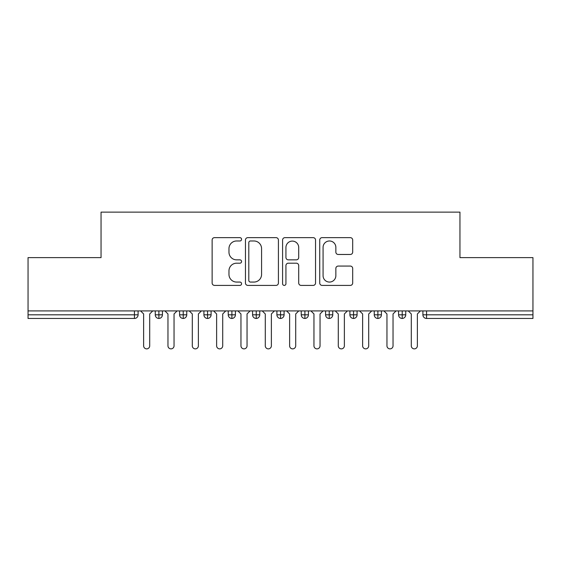 <?xml version="1.0" encoding="UTF-8"?>
<svg xmlns="http://www.w3.org/2000/svg" width="561" height="561" viewBox="0 0 561 561"><rect width="100%" height="100%" fill="white"/><g stroke="black" fill="none" stroke-linecap="round" stroke-linejoin="round"><path stroke-width="0.84" d="M241.567 239.309A1.669 1.669 0 0 0 239.898 237.64L214.519 237.64A2.391 2.391 0 0 0 212.135 240.024L212.135 283.017A2.391 2.391 0 0 0 214.519 285.402L239.898 285.402A1.669 1.669 0 0 0 241.567 283.733A1.669 1.669 0 0 0 239.898 282.064L236.616 282.064A7.644 7.644 0 0 1 228.972 274.42L228.972 270.837A7.644 7.644 0 0 1 236.616 263.193L239.898 263.193A1.669 1.669 0 0 0 241.567 261.517A1.669 1.669 0 0 0 239.898 259.848L236.616 259.848A7.644 7.644 0 0 1 228.972 252.205L228.972 248.621A7.644 7.644 0 0 1 236.616 240.978L239.898 240.978A1.669 1.669 0 0 0 241.567 239.309M350.302 254.477A2.391 2.391 0 0 0 352.687 252.085L352.687 240.024A2.391 2.391 0 0 0 350.302 237.64L322.119 237.64A2.391 2.391 0 0 0 319.728 240.024L319.728 283.017A2.391 2.391 0 0 0 322.119 285.402L350.302 285.402A2.391 2.391 0 0 0 352.687 283.017L352.687 268.446A2.391 2.391 0 0 0 350.302 266.061L338.241 266.061A2.391 2.391 0 0 0 335.85 268.446L335.85 275.675A6.388 6.388 0 0 1 329.461 282.064A6.388 6.388 0 0 1 323.073 275.675L323.073 247.366A6.388 6.388 0 0 1 329.461 240.978A6.388 6.388 0 0 1 335.85 247.366L335.85 252.085A2.391 2.391 0 0 0 338.241 254.477L350.302 254.477M28.05 310.913L532.95 310.913L532.95 257.625L459.95 257.625L459.95 212.128L101.05 212.128L101.05 257.625L28.05 257.625L28.05 314.812L134.444 314.812L134.444 310.913M278.41 240.024A2.391 2.391 0 0 0 276.019 237.64L247.836 237.64A2.391 2.391 0 0 0 245.452 240.024L245.452 283.017A2.391 2.391 0 0 0 247.836 285.402L276.019 285.402A2.391 2.391 0 0 0 278.41 283.017L278.41 240.024M284.981 237.64L313.164 237.64A2.391 2.391 0 0 1 315.548 240.024L315.548 283.017A2.391 2.391 0 0 1 313.164 285.402L301.103 285.402A2.391 2.391 0 0 1 298.711 283.017L298.711 265.584A2.391 2.391 0 0 0 296.32 263.193L288.319 263.193A2.391 2.391 0 0 0 285.935 265.584L285.935 283.733A1.669 1.669 0 0 1 284.259 285.402A1.669 1.669 0 0 1 282.59 283.733L282.59 240.024A2.391 2.391 0 0 1 284.981 237.64M138.097 310.913L138.097 314.812A3.647 3.647 0 0 1 134.444 318.459L28.05 318.459L28.05 314.812M532.95 310.913L532.95 318.459L426.556 318.459A3.647 3.647 0 0 1 422.903 314.812L422.903 310.913L422.903 314.812A3.647 3.647 0 0 0 426.556 318.459L426.556 314.812L532.95 314.812M158.896 318.459A3.647 3.647 0 0 1 155.25 314.812L155.25 310.913L155.25 314.812A3.647 3.647 0 0 0 158.896 318.459A3.647 3.647 0 0 0 162.424 314.812L162.424 310.913L162.424 314.812A3.647 3.647 0 0 1 158.896 318.459L158.896 314.812L162.424 314.812M158.896 310.913L158.896 314.812L155.25 314.812M134.444 318.459A3.647 3.647 0 0 0 138.097 314.812A3.647 3.647 0 0 1 134.444 318.459L134.444 314.812L138.097 314.812M183.23 310.913L183.23 314.812L179.583 314.812L179.583 310.913L179.583 314.812A3.647 3.647 0 0 0 183.23 318.459A3.647 3.647 0 0 0 186.757 314.812L186.757 310.913L186.757 314.812A3.647 3.647 0 0 1 183.23 318.459A3.647 3.647 0 0 1 179.583 314.812A3.647 3.647 0 0 0 183.23 318.459L183.23 314.812L186.757 314.812M207.563 310.913L207.563 314.812L203.916 314.812L203.916 310.913L203.916 314.812A3.647 3.647 0 0 0 207.563 318.459A3.647 3.647 0 0 0 211.09 314.812L211.09 310.913L211.09 314.812A3.647 3.647 0 0 1 207.563 318.459A3.647 3.647 0 0 1 203.916 314.812A3.647 3.647 0 0 0 207.563 318.459L207.563 314.812L211.09 314.812M231.896 310.913L231.896 318.459A3.647 3.647 0 0 1 228.243 314.812L228.243 310.913L228.243 314.812A3.647 3.647 0 0 0 231.896 318.459A3.647 3.647 0 0 0 235.424 314.812L235.424 310.913M256.23 310.913L256.23 318.459A3.647 3.647 0 0 1 252.576 314.812A3.647 3.647 0 0 0 256.23 318.459A3.647 3.647 0 0 1 252.576 314.812L252.576 310.913M259.757 310.913L259.757 314.812A3.647 3.647 0 0 1 256.23 318.459A3.647 3.647 0 0 0 259.757 314.812L252.576 314.812M280.563 310.913L280.563 314.812L276.91 314.812L276.91 310.913L276.91 314.812A3.647 3.647 0 0 0 280.563 318.459A3.647 3.647 0 0 0 284.09 314.812L284.09 310.913L284.09 314.812A3.647 3.647 0 0 1 280.563 318.459A3.647 3.647 0 0 1 276.91 314.812A3.647 3.647 0 0 0 280.563 318.459L280.563 314.812L284.09 314.812M304.896 318.459A3.647 3.647 0 0 1 301.243 314.812L301.243 310.913L301.243 314.812A3.647 3.647 0 0 0 304.896 318.459A3.647 3.647 0 0 0 308.424 314.812L308.424 310.913L308.424 314.812A3.647 3.647 0 0 1 304.896 318.459L304.896 314.812L308.424 314.812M329.223 310.913L329.223 314.812L325.576 314.812L325.576 310.913L325.576 314.812A3.647 3.647 0 0 0 329.223 318.459A3.647 3.647 0 0 0 332.757 314.812L332.757 310.913L332.757 314.812A3.647 3.647 0 0 1 329.223 318.459A3.647 3.647 0 0 1 325.576 314.812A3.647 3.647 0 0 0 329.223 318.459L329.223 314.812L332.757 314.812M353.556 310.913L353.556 318.459A3.647 3.647 0 0 1 349.91 314.812L349.91 310.913L349.91 314.812A3.647 3.647 0 0 0 353.556 318.459A3.647 3.647 0 0 0 357.084 314.812L357.084 310.913M377.89 310.913L377.89 318.459A3.647 3.647 0 0 1 374.243 314.812L374.243 310.913L374.243 314.812A3.647 3.647 0 0 0 377.89 318.459A3.647 3.647 0 0 0 381.417 314.812L381.417 310.913M402.223 310.913L402.223 318.459A3.647 3.647 0 0 1 398.576 314.812L398.576 310.913L398.576 314.812A3.647 3.647 0 0 0 402.223 318.459A3.647 3.647 0 0 0 405.75 314.812L405.75 310.913M304.896 310.913L304.896 314.812L301.243 314.812M250.465 240.978A1.669 1.669 0 0 0 248.796 242.654L248.796 280.388A1.669 1.669 0 0 0 250.465 282.064L253.93 282.064A7.644 7.644 0 0 0 261.573 274.42L261.573 248.621A7.644 7.644 0 0 0 253.93 240.978L250.465 240.978M298.711 247.492A6.388 6.388 0 0 0 292.323 241.097A6.388 6.388 0 0 0 285.935 247.492L285.935 257.457A2.391 2.391 0 0 0 288.319 259.848L296.32 259.848A2.391 2.391 0 0 0 298.711 257.457L298.711 247.492M143.63 345.835L143.63 313.957L143.63 345.835A3.043 3.043 0 0 0 146.673 348.872A3.043 3.043 0 0 0 149.71 345.835L149.71 313.957L149.71 345.835M152.753 310.913L149.71 313.957M143.63 313.957L140.587 310.913M167.963 345.835L167.963 313.957L167.963 345.835A3.043 3.043 0 0 0 171.007 348.872A3.043 3.043 0 0 0 174.043 345.835L174.043 313.957L174.043 345.835M192.297 345.835L192.297 313.957L192.297 345.835A3.043 3.043 0 0 0 195.333 348.872A3.043 3.043 0 0 0 198.377 345.835L198.377 313.957L198.377 345.835M216.63 345.835L216.63 313.957L216.63 345.835A3.043 3.043 0 0 0 219.667 348.872A3.043 3.043 0 0 0 222.71 345.835L222.71 313.957L222.71 345.835M240.957 345.835L240.957 313.957L240.957 345.835A3.043 3.043 0 0 0 244 348.872A3.043 3.043 0 0 0 247.043 345.835L247.043 313.957L247.043 345.835M177.087 310.913L174.043 313.957M167.963 313.957L164.92 310.913M201.42 310.913L198.377 313.957M192.297 313.957L189.253 310.913M225.753 310.913L222.71 313.957M216.63 313.957L213.587 310.913M250.087 310.913L247.043 313.957M240.957 313.957L237.92 310.913M265.29 345.835L265.29 313.957L265.29 345.835A3.043 3.043 0 0 0 268.333 348.872A3.043 3.043 0 0 0 271.377 345.835L271.377 313.957L271.377 345.835M274.42 310.913L271.377 313.957M265.29 313.957L262.253 310.913M289.623 345.835L289.623 313.957L289.623 345.835A3.043 3.043 0 0 0 292.667 348.872A3.043 3.043 0 0 0 295.71 345.835L295.71 313.957L295.71 345.835M298.747 310.913L295.71 313.957M289.623 313.957L286.58 310.913M313.957 345.835L313.957 313.957L313.957 345.835A3.043 3.043 0 0 0 317 348.872A3.043 3.043 0 0 0 320.043 345.835L320.043 313.957L320.043 345.835M323.08 310.913L320.043 313.957M313.957 313.957L310.913 310.913M338.29 345.835L338.29 313.957L338.29 345.835A3.043 3.043 0 0 0 341.333 348.872A3.043 3.043 0 0 0 344.37 345.835L344.37 313.957L344.37 345.835M347.413 310.913L344.37 313.957M338.29 313.957L335.247 310.913M362.623 345.835L362.623 313.957L362.623 345.835A3.043 3.043 0 0 0 365.667 348.872A3.043 3.043 0 0 0 368.703 345.835L368.703 313.957L368.703 345.835M371.747 310.913L368.703 313.957M362.623 313.957L359.58 310.913M386.957 345.835L386.957 313.957L386.957 345.835A3.043 3.043 0 0 0 389.993 348.872A3.043 3.043 0 0 0 393.037 345.835L393.037 313.957L393.037 345.835M396.08 310.913L393.037 313.957M386.957 313.957L383.913 310.913M411.29 345.835L411.29 313.957L411.29 345.835A3.043 3.043 0 0 0 414.327 348.872A3.043 3.043 0 0 0 417.37 345.835L417.37 313.957L417.37 345.835M420.413 310.913L417.37 313.957M411.29 313.957L408.247 310.913M426.556 310.913L426.556 314.812L422.903 314.812A3.647 3.647 0 0 0 426.556 318.459M228.243 314.812A3.647 3.647 0 0 0 231.896 318.459A3.647 3.647 0 0 0 235.424 314.812L228.243 314.812M349.91 314.812A3.647 3.647 0 0 0 353.556 318.459A3.647 3.647 0 0 0 357.084 314.812L349.91 314.812M374.243 314.812A3.647 3.647 0 0 0 377.89 318.459A3.647 3.647 0 0 0 381.417 314.812L374.243 314.812M398.576 314.812A3.647 3.647 0 0 0 402.223 318.459A3.647 3.647 0 0 0 405.75 314.812L398.576 314.812"/></g></svg>
